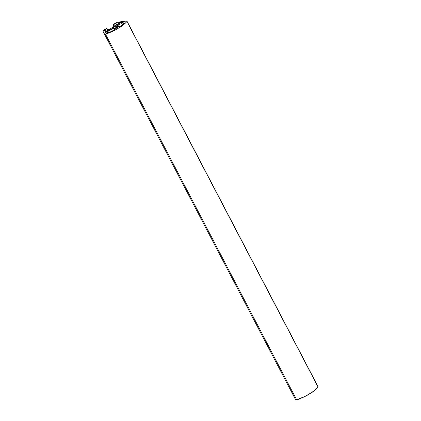 <?xml version="1.0" encoding="UTF-8"?>
<svg xmlns="http://www.w3.org/2000/svg" width="421" height="421" viewBox="0 0 421 421"><rect width="100%" height="100%" fill="white"/><g stroke="black" fill="none" stroke-linecap="round" stroke-linejoin="round"><path stroke-width="0.63" d="M110.186 29.423A1.573 0.337 152.4 0 1 110.27 29.475A1.573 0.337 152.4 0 1 109.207 30.407A1.573 0.337 152.4 0 1 107.566 30.986A1.573 0.337 152.4 0 1 107.481 30.933A1.573 0.337 152.4 0 1 108.544 30.007A1.573 0.337 152.4 0 1 110.186 29.423M120.022 23.555A1.573 0.337 152.4 0 1 120.106 23.608A1.573 0.337 152.4 0 1 119.043 24.539A1.573 0.337 152.4 0 1 117.401 25.118A1.573 0.337 152.4 0 1 117.317 25.065A1.573 0.337 152.4 0 1 118.38 24.134A1.573 0.337 152.4 0 1 120.022 23.555M107.787 30.096L106.992 28.57L104.876 29.833L104.403 30.275L105.292 31.991L106.239 31.496A2.958 0.631 152.4 0 1 110.191 28.944L111.281 28.291A2.958 0.631 152.4 0 1 115.107 26.013L116.201 25.36A2.958 0.631 152.4 0 1 120.632 22.908L121.453 22.45M114.38 23.923L115.107 23.239A2.558 0.542 -27.6 0 1 117.769 22.139L126.542 21.05A2.558 0.542 -27.6 0 1 126.963 21.134A2.558 0.542 -27.6 0 1 126.921 21.355A15.524 3.305 152.4 0 1 105.482 34.143A2.558 0.542 152.4 0 1 104.666 34.269A2.558 0.542 152.4 0 1 104.524 34.185L295.647 399.766A2.558 0.542 -27.6 0 0 295.784 399.85A2.558 0.542 -27.6 0 0 296.605 399.724L296.805 399.813A15.314 3.263 152.4 0 0 317.95 387.199L318.081 386.71A2.558 0.542 -27.6 0 1 318.039 386.936L318.039 387.12C315.755 390.051 314.255 390.762 312.556 392.035L306.062 395.893L296.773 399.829L295.8 399.871M117.027 27.907L116.728 27.333A1.573 0.337 152.4 0 1 117.822 27.033A1.573 0.337 152.4 0 1 117.906 27.086A1.573 0.337 152.4 0 1 116.849 28.012A1.573 0.337 152.4 0 1 115.207 28.591A1.573 0.337 152.4 0 1 115.117 28.544A1.573 0.337 152.4 0 1 115.422 28.118L115.638 28.539M114.091 28.728L113.581 27.749A1.573 0.337 152.4 0 1 112.486 28.049A1.573 0.337 152.4 0 1 112.402 28.002A1.573 0.337 152.4 0 1 113.459 27.07A1.573 0.337 152.4 0 1 115.101 26.491A1.573 0.337 152.4 0 1 115.191 26.544A1.573 0.337 152.4 0 1 114.886 26.97L115.696 28.523M115.422 28.118L114.459 28.381A2.958 0.631 152.4 0 0 113.891 29.181A2.958 0.631 152.4 0 0 114.054 29.281L115.001 29.486L114.307 30.054A13.835 2.947 152.4 0 1 106.35 33.391L105.55 32.485L106.955 31.638L107.644 32.959M113.581 27.749L113.391 28.17A2.958 0.631 152.4 0 1 112.481 28.533L111.386 29.181A2.958 0.631 152.4 0 1 106.955 31.638M113.391 28.17L113.875 29.102M114.886 26.97L115.849 26.702L116.601 28.144M116.728 27.333L116.917 26.918A2.958 0.631 152.4 0 1 118.969 26.344L119.874 26.528L121.043 26.034A13.835 2.947 152.4 0 0 125.453 21.992L122.785 22.202L121.348 23.05A2.958 0.631 152.4 0 1 117.396 25.597L116.307 26.249A2.958 0.631 152.4 0 1 115.849 26.702M295.647 399.766L102.882 31.022A2.558 0.542 152.4 0 1 104.324 29.675L106.829 28.396L107.918 30.017M114.28 23.734L113.149 24.623L114.091 26.423M113.149 24.623L113.665 24.586L114.523 26.234M121.411 22.371L116.659 22.96L113.665 24.586M106.992 28.57L107.923 30.017M296.731 399.834A2.342 0.5 152.4 0 1 296.058 399.924M105.292 31.991L104.403 30.275M105.482 34.143L296.605 399.724A15.524 3.305 -27.6 0 0 318.039 386.936L126.921 21.355M105.55 32.485L106.034 33.417M105.787 32.264L106.371 33.38M106.545 31.812L107.218 33.106M111.386 29.181L112.344 31.017M112.481 28.533L113.491 30.465M116.307 26.249L116.796 27.186M117.396 25.597L117.885 26.534M121.348 23.05L122.39 25.039M121.59 22.834L122.637 24.844M122.348 22.387L123.332 24.276M122.785 22.202L123.7 23.95M114.054 29.281L114.423 29.991M104.876 29.833L105.892 31.77M114.286 26.334L113.423 24.681M115.78 23.329L116.617 24.939M116.659 22.96L117.396 24.371M113.891 29.181L114.338 30.038M126.963 21.134L318.081 386.71"/></g></svg>
